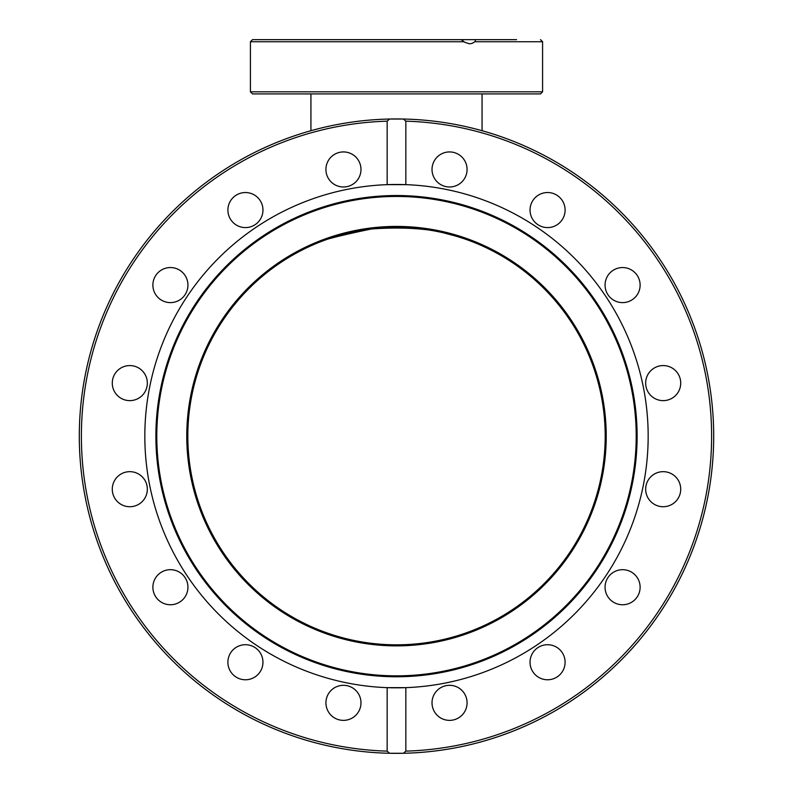 <?xml version="1.0" encoding="UTF-8"?>
<svg xmlns="http://www.w3.org/2000/svg" width="793" height="793" viewBox="0 0 793 793"><rect width="100%" height="100%" fill="white"/><g stroke="black" fill="none" stroke-linecap="round" stroke-linejoin="round"><path stroke-width="1.19" d="M310.935 245.81C313.304 242.46 333.466 236.849 371.411 228.979C411.498 226.134 443.614 229.811 467.741 240.001M456.808 236.373L444.03 232.954M420.131 228.81L419.358 228.721M402.081 227.541L394.379 227.472M389.462 227.581L387.866 227.641M375.486 228.523L372.214 228.88M605.188 436.15A208.688 208.688 0 0 0 292.161 255.425A208.688 208.688 0 0 0 292.161 616.875A208.688 208.688 0 0 0 605.188 436.15M325.447 239.932L332.069 237.662M350.942 232.498L356.691 231.298M365.95 229.712L375.347 228.543M392.029 227.512L399.959 227.492M402.973 227.571L419.17 228.701M454.786 235.769L463.181 238.406M482.065 93.911L482.065 130.706A317.2 317.2 0 0 1 403.419 753.271L389.581 753.271A317.2 317.2 0 0 0 390.245 753.291A317.2 317.2 0 0 0 713.68 439.609A317.2 317.2 0 0 0 403.419 119.029L405.838 121.17L405.838 184.65L387.162 184.65A251.668 251.668 0 0 1 648.168 436.15A251.668 251.668 0 0 1 405.838 687.65L405.838 751.13L403.419 753.271A317.2 317.2 0 0 0 713.7 436.15A317.2 317.2 0 0 0 403.419 119.029L389.581 119.029A317.2 317.2 0 0 0 79.3 436.15A317.2 317.2 0 0 0 389.581 753.271L387.162 751.13L387.162 687.65L405.838 687.65A251.668 251.668 0 0 1 144.832 436.15A251.668 251.668 0 0 1 387.162 184.65L387.162 121.17L389.581 119.029A317.2 317.2 0 0 0 79.3 436.15A317.2 317.2 0 0 0 389.581 753.271A317.2 317.2 0 0 1 79.369 429.558A317.2 317.2 0 0 1 402.755 119.009M310.935 93.911L310.935 130.706A317.2 317.2 0 0 0 389.581 753.271A317.2 317.2 0 0 0 390.245 753.291M439.491 39.65L475.602 39.65L474.898 41.742L472.172 43.367L469.535 43.823L464.767 42.287L461.149 39.65L252.511 39.65L250.419 41.742L464.054 41.742M516.57 39.65L475.602 39.65M276.43 93.911L304.393 93.911M252.511 93.911L540.489 93.911L542.581 91.819L250.419 91.819L252.511 93.911M396.5 226.421A209.729 209.729 0 0 1 578.127 541.014A209.729 209.729 0 0 1 214.873 541.014A209.729 209.729 0 0 1 396.5 226.421M610.194 599.617A17.525 17.525 0 0 1 610.194 574.826A17.525 17.525 0 0 1 634.985 574.826A17.525 17.525 0 0 1 634.985 599.617A17.525 17.525 0 0 1 610.194 599.617M531.369 668.945A17.525 17.525 0 0 1 540.856 646.047A17.525 17.525 0 0 1 563.764 655.533A17.525 17.525 0 0 1 554.277 678.431A17.525 17.525 0 0 1 531.369 668.945M432.016 702.836A17.525 17.525 0 0 1 449.552 685.311A17.525 17.525 0 0 1 467.077 702.836A17.525 17.525 0 0 1 449.552 720.371A17.525 17.525 0 0 1 432.016 702.836M465.739 176.165A17.525 17.525 0 0 1 442.841 185.651A17.525 17.525 0 0 1 433.355 162.753A17.525 17.525 0 0 1 456.253 153.267A17.525 17.525 0 0 1 465.739 176.165M559.967 222.456A17.525 17.525 0 0 1 535.176 222.456A17.525 17.525 0 0 1 535.176 197.665A17.525 17.525 0 0 1 559.967 197.665A17.525 17.525 0 0 1 559.967 222.456M629.295 301.281A17.525 17.525 0 0 1 606.397 291.794A17.525 17.525 0 0 1 615.883 268.886A17.525 17.525 0 0 1 638.781 278.373A17.525 17.525 0 0 1 629.295 301.281M656.485 505.389A17.525 17.525 0 0 1 646.999 482.491A17.525 17.525 0 0 1 669.897 473.005A17.525 17.525 0 0 1 679.383 495.903A17.525 17.525 0 0 1 656.485 505.389M663.186 400.634A17.525 17.525 0 0 1 645.661 383.098A17.525 17.525 0 0 1 663.186 365.573A17.525 17.525 0 0 1 680.721 383.098A17.525 17.525 0 0 1 663.186 400.634M359.645 709.547A17.525 17.525 0 0 1 336.747 719.033A17.525 17.525 0 0 1 327.261 696.135A17.525 17.525 0 0 1 350.159 686.649A17.525 17.525 0 0 1 359.645 709.547M257.824 674.635A17.525 17.525 0 0 1 233.033 674.635A17.525 17.525 0 0 1 233.033 649.844A17.525 17.525 0 0 1 257.824 649.844A17.525 17.525 0 0 1 257.824 674.635M177.117 603.414A17.525 17.525 0 0 1 154.219 593.927A17.525 17.525 0 0 1 163.705 571.019A17.525 17.525 0 0 1 186.603 580.506A17.525 17.525 0 0 1 177.117 603.414M129.814 506.727A17.525 17.525 0 0 1 112.279 489.202A17.525 17.525 0 0 1 129.814 471.666A17.525 17.525 0 0 1 147.339 489.202A17.525 17.525 0 0 1 129.814 506.727M123.103 399.295A17.525 17.525 0 0 1 113.617 376.397A17.525 17.525 0 0 1 136.515 366.911A17.525 17.525 0 0 1 146.001 389.809A17.525 17.525 0 0 1 123.103 399.295M158.015 297.474A17.525 17.525 0 0 1 158.015 272.683A17.525 17.525 0 0 1 182.806 272.683A17.525 17.525 0 0 1 182.806 297.474A17.525 17.525 0 0 1 158.015 297.474M229.236 216.767A17.525 17.525 0 0 1 238.723 193.869A17.525 17.525 0 0 1 261.631 203.355A17.525 17.525 0 0 1 252.144 226.253A17.525 17.525 0 0 1 229.236 216.767M325.923 169.464A17.525 17.525 0 0 1 343.448 151.929A17.525 17.525 0 0 1 360.984 169.464A17.525 17.525 0 0 1 343.448 186.989A17.525 17.525 0 0 1 325.923 169.464M155.884 436.15A240.616 240.616 0 0 1 516.808 227.769A240.616 240.616 0 0 1 516.808 644.531A240.616 240.616 0 0 1 155.884 436.15M156.796 436.15A239.704 239.704 0 0 1 516.352 228.562A239.704 239.704 0 0 1 516.352 643.738A239.704 239.704 0 0 1 156.796 436.15M310.935 130.706A317.2 317.2 0 0 0 389.581 753.271M403.419 753.271A317.2 317.2 0 0 0 482.065 130.706M474.898 41.742L542.581 41.742L542.581 91.819M405.838 121.17A315.108 315.108 0 0 1 711.608 436.15A315.108 315.108 0 0 1 405.838 751.13M387.162 751.13A315.108 315.108 0 0 1 81.392 436.15A315.108 315.108 0 0 1 387.162 121.17M250.419 41.742L250.419 91.819M542.581 41.742L540.489 39.65"/></g></svg>
